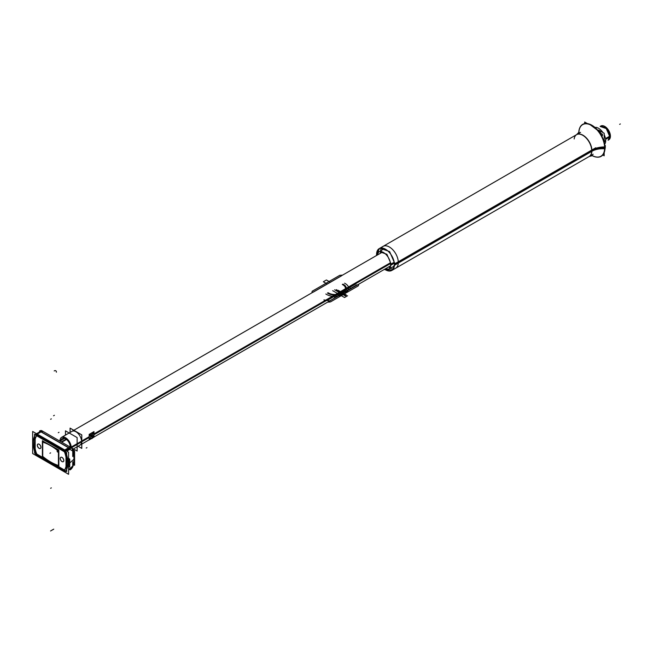 <?xml version="1.0" encoding="UTF-8"?>
<svg xmlns="http://www.w3.org/2000/svg" width="653" height="653" viewBox="0 0 653 653"><rect width="100%" height="100%" fill="white"/><g stroke="black" fill="none" stroke-linecap="round" stroke-linejoin="round"><path stroke-width="0.98" d="M71.169 446.774L70.418 447.207M60.941 440.571A6.661 3.845 60 0 1 62.239 438.481A6.661 3.845 60 0 1 67.43 440.334A6.661 3.845 60 0 1 70.271 447.125A6.661 3.845 60 0 0 70.263 446.619A5.493 3.175 60 0 1 69.732 446.325A5.493 3.175 60 0 0 70.263 446.595A5.493 3.175 60 0 1 69.732 446.325A5.493 3.175 60 0 0 70.263 446.595L71.087 446.138M608.767 139.832L608.082 140.232L609.731 136.583L610.416 136.183L608.767 139.832A7.967 4.604 60 0 0 610.416 135.759L605.494 138.607M390.396 262.792L94.024 433.902M89.167 436.702L71.193 447.085A7.967 4.604 60 0 1 71.201 447.656L68.712 447.754L41.082 431.804L37.172 434.065L41.082 431.804L43.041 431.404M61.113 439.918L59.945 440.587A7.967 4.604 60 0 0 59.937 441.15A7.967 4.604 60 0 1 61.586 437.347A7.967 4.604 60 0 1 67.79 439.551A7.967 4.604 60 0 1 71.201 447.656M600.801 126.029L606.939 128.168L610.408 136.191L609.731 136.583L606.253 128.559L600.115 126.429L600.801 126.029A7.967 4.604 60 0 1 607.11 128.331A7.967 4.604 60 0 1 610.416 136.583L605.617 139.35M390.518 263.543L94.171 434.637M89.167 437.518L71.406 447.778M70.075 432.441L70.075 428.107L81.796 434.874L81.796 448.407L78.042 446.244M81.568 441.51A7.967 4.604 -120 0 0 77.797 433.192A7.967 4.604 -120 0 0 71.528 431.657A7.967 4.604 -120 0 1 77.797 433.192A7.967 4.604 -120 0 1 81.568 441.51A7.967 4.604 -120 0 0 77.797 433.192A7.967 4.604 -120 0 0 71.528 431.657A7.967 4.604 -120 0 1 77.797 433.192A7.967 4.604 -120 0 1 81.568 441.51A7.967 4.604 -120 0 1 79.446 445.37A7.967 4.604 -120 0 0 81.568 441.51A7.967 4.604 -120 0 1 79.446 445.37A7.967 4.604 -120 0 0 81.568 441.51M376.389 255.592A10.089 5.82 -120 0 1 378.422 251.976A10.089 5.82 -120 0 1 386.396 254.899A10.089 5.82 -120 0 1 390.584 265.338L394.339 263.167M604.743 141.693L605.682 141.146A10.089 5.82 -120 0 0 604.18 134.689M602.956 132.575A10.089 5.82 -120 0 0 595.732 127.327M377.091 255.192L378.781 251.797M378.438 251.968L379.124 251.568L386.894 254.27L391.294 264.424L390.608 264.816L391.294 264.424L389.204 269.036L385.058 268.987M384.356 269.395A10.089 5.82 -120 0 0 388.511 269.444A10.089 5.82 -120 0 0 390.584 264.302L394.192 262.212M604.507 140.787L605.682 140.117A10.089 5.82 -120 0 1 605.111 143.57M587.39 123.588L584.672 122.021L584.672 123.621M598.613 130.069L604.18 133.277L604.18 139.701M604.18 152.663L604.18 155.806L602.784 155.006M604.988 148.394A5.216 3.192 3.2 0 0 605.307 147.415L604.711 150.851M604.621 148.868A18.292 10.562 -120 0 0 598.164 131.253A18.292 10.562 -120 0 0 584.525 123.907A18.292 10.562 -120 0 0 578.787 132.665A18.292 10.562 -120 0 1 578.811 132.086M605.331 146.452A5.216 3.012 180 0 1 604.988 147.521A5.216 3.012 0 0 0 605.331 146.452L600.507 132.453L589.235 124.037M591.512 155.153A18.251 10.538 -120 0 0 604.711 147.872A18.251 10.538 -120 0 1 591.512 155.153A18.251 10.538 -120 0 0 604.711 147.872A18.251 10.538 -120 0 1 592.247 155.577A18.251 10.538 -120 0 0 602.678 154.737A18.251 10.538 -120 0 0 604.711 147.872A18.251 10.538 -120 0 0 598.001 130.927A18.251 10.538 -120 0 0 584.851 123.85M584.688 123.882A18.251 10.538 -120 0 0 578.909 132.461A18.251 10.538 -120 0 1 592.026 125.645A18.251 10.538 -120 0 1 604.711 147.872A18.251 10.538 -120 0 0 592.026 125.645A18.251 10.538 -120 0 0 578.909 132.461A18.251 10.538 -120 0 1 592.026 125.645A18.251 10.538 -120 0 1 604.711 147.872A18.251 10.538 -120 0 0 592.026 125.645A18.251 10.538 -120 0 0 578.909 132.461M592.018 155.577A18.292 10.562 -120 0 0 602.466 154.981A18.292 10.562 -120 0 0 604.621 146.99M604.947 146.607A5.216 2.816 -3 0 0 605.307 145.488M578.909 131.873A16.562 10.146 -176.8 0 1 578.95 132.388M596.564 157.12A18.464 10.66 -120 0 0 604.972 146.925A16.562 8.946 -3 0 0 591.7 150.117A12.611 7.281 -120 0 1 589.177 156.5L592.655 155.602L589.308 156.426A12.611 7.281 60 0 0 591.912 150.655A16.562 9.558 180 0 1 604.654 147.872A16.562 9.558 0 0 0 591.912 150.655L398.297 262.441A12.611 7.281 -120 0 0 392.796 249.748A12.611 7.281 -120 0 0 383.082 246.377A12.611 7.281 60 0 1 392.796 249.748A12.611 7.281 60 0 1 398.297 262.441A12.611 7.281 60 0 1 395.685 268.212A12.611 7.281 -120 0 0 398.297 262.441A12.611 7.281 -120 0 0 390.012 247.389A12.611 7.281 -120 0 0 380.56 250.744A12.611 7.281 60 0 1 390.012 247.389A12.611 7.281 60 0 1 398.297 262.441L591.912 150.655A16.562 9.558 180 0 1 604.654 147.872A16.562 9.558 0 0 0 591.912 150.655L398.297 262.441A12.611 7.281 60 0 0 390.012 247.389A12.611 7.281 60 0 0 380.56 250.744M579.725 127.955A18.464 10.66 -120 0 1 594.695 127.196A18.464 10.66 -120 0 1 604.972 148.819A16.562 10.146 3.2 0 0 604.686 148.794M604.629 148.794A16.562 10.146 3.2 0 0 591.7 151.406A12.611 7.281 -120 0 0 586.516 138.412A12.611 7.281 -120 0 0 576.575 134.657L579.08 132.094L576.697 134.591A12.611 7.281 60 0 1 586.41 137.971A12.611 7.281 60 0 1 591.912 150.655A12.611 7.281 60 0 0 583.635 135.604A12.611 7.281 60 0 0 574.175 138.958A12.611 7.281 60 0 1 583.635 135.604A12.611 7.281 60 0 1 591.912 150.655A16.562 9.558 0 0 1 604.654 147.872M376.985 253.527L376.618 253.748A12.611 7.281 -120 0 0 376.593 254.523A12.611 7.281 -120 0 1 379.205 248.605A12.611 7.281 -120 0 1 389.18 252.262A12.611 7.281 -120 0 1 394.412 265.314L595.773 149.055M377.344 252.948L379.564 248.426M379.222 248.597L379.907 248.205L389.621 251.585L395.122 264.269L394.436 264.669L395.122 264.269L392.518 270.04L387.123 269.893M385.392 269.754A12.611 7.281 -120 0 0 391.816 270.448A12.611 7.281 -120 0 0 394.412 264.016L595.773 147.766M388.576 266.963A9.991 5.771 -120 0 0 390.168 267.404M388.494 267.004A10.089 5.82 -120 0 0 394.428 264.653L595.789 148.419L394.428 264.677A10.089 5.82 -120 0 1 388.494 267.004A10.089 5.82 -120 0 0 394.428 264.653A10.089 5.82 -120 0 1 388.494 267.004M395.073 263.143A2.522 1.543 3.2 0 0 395.596 263.33M381.017 251.56A9.991 5.771 -120 0 0 380.609 253.16M385.531 249.242A10.089 5.82 -120 0 0 380.528 253.209A10.089 5.82 -120 0 1 385.531 249.242A10.089 5.82 -120 0 0 380.528 253.209A10.089 5.82 -120 0 1 385.531 249.242M601.233 133.53L602.474 134.249L602.474 135.677M64.467 470.38L66.679 471.654L66.679 452.643L34.56 434.098L34.56 442.497M64.451 470.372L36.625 454.308A22.822 13.174 60 0 1 36.592 435.478M36.568 454.276L34.56 453.109L34.56 444.938M36.478 436.082A22.618 13.06 -120 0 0 35.18 439.151L35.18 448.774L35.18 439.151A22.618 13.06 60 0 1 36.478 436.082A22.618 13.06 -120 0 0 35.18 439.151A22.618 13.06 60 0 1 36.478 436.082A22.618 13.06 -120 0 0 35.18 439.151L35.18 448.774A22.618 13.06 -120 0 0 36.511 453.435A22.618 13.06 60 0 1 35.18 448.774L35.18 439.151L35.18 448.774A22.618 13.06 -120 0 0 36.511 453.435A1.012 0.58 -120 0 0 37.139 454.235A1.012 0.58 60 0 1 36.511 453.435A22.618 13.06 60 0 1 35.18 448.774A22.618 13.06 -120 0 0 36.511 453.435A1.012 0.58 -120 0 0 37.139 454.235A1.012 0.58 60 0 1 36.511 453.435M36.511 436.024A1.012 0.58 -120 0 1 37.139 435.951L64.092 451.517A1.012 0.58 60 0 1 64.525 451.933A1.012 0.58 60 0 0 64.092 451.517L37.139 435.951A1.012 0.58 -120 0 0 36.511 436.024A1.012 0.58 -120 0 1 37.139 435.951L64.092 451.517M65.063 453.28A22.618 13.06 60 0 1 66.026 456.806A22.618 13.06 -120 0 0 65.063 453.28A22.618 13.06 60 0 1 66.026 456.806A22.618 13.06 -120 0 0 65.063 453.28M66.059 457.541L66.059 466.266M65.994 466.83A22.618 13.06 60 0 1 64.72 469.727A22.618 13.06 -120 0 0 65.994 466.83A22.618 13.06 60 0 1 64.72 469.727A22.618 13.06 -120 0 0 65.994 466.83M64.574 469.858A1.012 0.58 60 0 1 64.092 469.801A1.012 0.58 -120 0 0 64.574 469.858A1.012 0.58 60 0 1 64.092 469.801A1.012 0.58 -120 0 0 64.574 469.858M64.018 469.752L59.276 467.017M59.211 466.977A1.012 0.58 60 0 1 58.501 465.809A1.012 0.58 -120 0 0 59.211 466.977A1.012 0.58 60 0 1 58.501 465.809A1.012 0.58 -120 0 0 59.211 466.977M58.501 450.178L58.501 451.607A1.012 0.58 -120 0 0 58.37 451.247A1.012 0.58 60 0 1 58.501 451.598L58.501 450.178L58.501 451.607A1.012 0.58 -120 0 0 58.37 451.247A1.012 0.58 -120 0 0 58.215 450.978A1.012 0.58 60 0 1 58.37 451.247A1.012 0.58 60 0 1 58.501 451.598L58.501 450.178L58.501 451.607A1.012 0.58 -120 0 0 58.37 451.247A1.012 0.58 -120 0 0 57.244 450.635A1.012 0.58 -120 0 0 57.57 452.072M58.427 450.056L42.739 440.995M42.739 441.077L42.739 456.643A1.012 0.58 60 0 1 42.021 457.059A1.012 0.58 -120 0 0 42.739 456.643L42.739 441.077L42.739 456.643A1.012 0.58 60 0 1 42.021 457.059A1.012 0.58 -120 0 0 42.739 456.643M41.955 457.01L37.205 454.276M39.172 444.211A2.522 1.453 -120 0 0 37.392 445.24A2.522 1.453 -120 0 0 39.172 448.325A2.522 1.453 -120 0 0 40.951 447.297A2.522 1.453 -120 0 0 39.172 444.211A2.522 1.453 -120 0 0 37.392 445.24A2.522 1.453 -120 0 0 39.172 448.325A2.522 1.453 -120 0 0 40.951 447.297A2.522 1.453 -120 0 0 39.172 444.211A2.522 1.453 -120 0 0 37.392 445.24A2.522 1.453 -120 0 0 39.172 448.325A2.522 1.453 -120 0 0 40.951 447.297A2.522 1.453 -120 0 0 39.172 444.211A2.522 1.453 -120 0 0 37.392 445.24A2.522 1.453 -120 0 0 39.172 448.325A2.522 1.453 -120 0 0 40.951 447.297A2.522 1.453 -120 0 0 39.172 444.211A2.522 1.453 -120 0 0 37.392 445.24A2.522 1.453 -120 0 0 39.172 448.325A2.522 1.453 -120 0 0 40.951 447.297A2.522 1.453 -120 0 0 39.172 444.211M62.068 461.54A2.522 1.453 -120 0 0 63.847 460.512A2.522 1.453 -120 0 0 62.068 457.426A2.522 1.453 -120 0 0 60.28 458.455A2.522 1.453 -120 0 0 62.068 461.54A2.522 1.453 -120 0 0 63.847 460.512A2.522 1.453 -120 0 0 62.068 457.426A2.522 1.453 -120 0 0 60.28 458.455A2.522 1.453 -120 0 0 62.068 461.54A2.522 1.453 -120 0 0 63.847 460.512A2.522 1.453 -120 0 0 62.068 457.426A2.522 1.453 -120 0 0 60.28 458.455A2.522 1.453 -120 0 0 62.068 461.54A2.522 1.453 -120 0 0 63.847 460.512A2.522 1.453 -120 0 0 62.068 457.426A2.522 1.453 -120 0 0 60.28 458.455A2.522 1.453 -120 0 0 62.068 461.54A2.522 1.453 -120 0 0 63.847 460.512A2.522 1.453 -120 0 0 62.068 457.426A2.522 1.453 -120 0 0 60.28 458.455A2.522 1.453 -120 0 0 62.068 461.54M61.888 457.402A2.522 1.453 60 0 1 63.619 459.614A2.522 1.453 60 0 1 63.259 461.712A2.522 1.453 60 0 1 61.888 461.516M39.213 444.318A2.522 1.453 -120 0 0 37.841 444.122A2.522 1.453 -120 0 0 37.474 446.219A2.522 1.453 -120 0 0 39.213 448.423M38.992 448.301A2.522 1.453 -120 0 0 40.364 448.489A2.522 1.453 -120 0 0 40.731 446.399A2.522 1.453 -120 0 0 38.992 444.187M36.568 435.853A22.618 13.06 -120 0 0 36.568 453.9M35.107 438.996L35.107 449.003M37.139 454.317A1.012 0.58 60 0 1 36.413 453.394M64.557 470.152L36.527 453.966L64.582 470.176M42.665 456.602A1.012 0.58 60 0 1 42.453 457.149A1.012 0.58 60 0 1 41.882 457.051M42.665 440.726L42.665 456.994M58.746 450.317L42.347 440.857M58.427 466.095L58.427 449.827M58.427 465.711A1.012 0.58 -120 0 0 59.211 467.058M64.582 469.85A1.012 0.58 60 0 1 64.525 469.891A1.012 0.58 60 0 1 63.953 469.801M64.476 470.013A22.618 13.06 -120 0 0 64.476 451.966M65.994 456.822L65.994 466.838M64.508 452.072A1.012 0.58 -120 0 0 63.953 451.525M36.527 435.69L64.557 451.868M37.139 436.041A1.012 0.58 -120 0 0 36.56 435.951A1.012 0.58 -120 0 0 36.413 436.122M62.108 461.647A2.522 1.453 60 0 1 60.37 459.434A2.522 1.453 60 0 1 60.737 457.337A2.522 1.453 60 0 1 62.108 457.533M68.589 474.298L68.589 452.203L32.65 431.453L32.65 453.549L68.589 474.298M64.9 450.594A2.016 1.167 60 0 1 65.471 451.345A2.016 1.167 -120 0 0 64.9 450.594L69.349 448.023L40.617 431.437L36.168 434.008L64.9 450.594A2.016 1.167 60 0 1 65.471 451.345A2.016 1.167 -120 0 0 64.9 450.594M65.675 451.786A24.43 14.105 60 0 1 65.675 471.352A24.43 14.105 -120 0 0 65.675 451.786A24.43 14.105 60 0 1 65.675 471.352A24.43 14.105 -120 0 0 65.675 451.786A24.43 14.105 -120 0 1 65.675 471.352M64.28 471.482A2.016 1.167 -120 0 0 65.357 471.621A2.016 1.167 -120 0 0 65.48 471.531A2.016 1.167 60 0 1 64.435 471.474L36.805 455.525A2.016 1.167 60 0 1 35.564 453.966A24.43 14.105 60 0 1 35.523 434.449A24.43 14.105 -120 0 0 35.564 453.966A2.016 1.167 -120 0 0 36.805 455.525A2.016 1.167 60 0 1 35.564 453.966A24.43 14.105 60 0 1 35.523 434.449A24.43 14.105 -120 0 0 35.564 453.966A2.016 1.167 -120 0 0 36.805 455.525L64.435 471.474A2.016 1.167 -120 0 0 65.455 471.564A2.016 1.167 60 0 1 64.435 471.474L36.805 455.525M35.564 434.4A2.016 1.167 60 0 1 36.805 434.278L64.435 450.227L36.805 434.278A2.016 1.167 -120 0 0 35.564 434.4A2.016 1.167 60 0 1 36.805 434.278A2.016 1.167 -120 0 0 35.564 434.4A2.016 1.167 -120 0 1 36.805 434.278L64.435 450.227M64.704 470.103A22.822 13.174 -120 0 0 64.704 451.909A22.822 13.174 -120 0 1 64.704 470.103A22.822 13.174 -120 0 0 64.704 451.909A22.822 13.174 -120 0 1 64.704 470.103A22.822 13.174 -120 0 0 64.704 451.909M64.386 451.525L36.846 435.616M36.495 435.714A22.822 13.174 -120 0 0 36.503 453.753A22.822 13.174 -120 0 1 36.495 435.714A22.822 13.174 -120 0 0 36.503 453.753A22.822 13.174 -120 0 1 36.495 435.714M36.911 454.268L64.312 470.087M64.427 451.55A22.822 13.174 60 0 1 64.427 470.397M36.217 453.957L64.859 470.495M36.837 454.308L36.429 453.794M36.837 435.714L36.429 435.755M64.859 451.884L36.217 435.347M72.736 451.517L72.736 456.537M72.736 461.728L72.736 466.593M73.569 464.675L74.597 465.263L74.597 450.88L73.356 450.162M72.736 466.266A2.016 1.526 25.1 0 0 73.087 465.834C74.997 461.434 75.038 456.169 73.193 450.023A2.016 0.612 -16.9 0 0 73.152 449.958M72.499 450.766A2.016 0.612 -16.9 0 0 73.193 450.023M73.201 465.581A2.016 1.518 -156 0 1 72.801 466.071A2.016 1.518 -156 0 0 73.201 465.581C74.964 461.32 74.997 456.243 73.291 450.366A2.016 0.637 -16.4 0 1 72.793 450.994A2.016 0.637 -16.4 0 0 73.291 450.366M72.736 466.013A24.43 14.105 -120 0 0 72.679 451.068A24.43 14.105 60 0 1 72.736 466.013A24.43 14.105 -120 0 0 72.679 451.068L69.953 449.313L66.769 451.15L69.953 449.313L72.679 451.068A24.43 14.105 -120 0 1 72.736 466.013M68.589 469.825L71.683 468.038A24.43 14.105 -120 0 0 72.597 466.511M65.373 471.678A24.43 14.105 -120 0 0 65.373 451.394A2.016 1.167 60 0 0 64.28 450.235M66.288 450.872L70.646 448.35M72.736 466.218A24.43 14.105 -120 0 0 71.683 447.754M68.541 447.778L64.729 449.974M69.504 448.333A2.016 1.167 60 0 1 69.83 448.823M71.512 447.86L68.712 447.754L64.802 450.015L68.712 447.754L71.512 447.86L68.712 447.754L64.802 450.015L68.712 447.754L41.082 431.804L37.172 434.065L41.082 431.804L68.712 447.754L41.082 431.804M37.245 434.106L41.049 431.902M36.788 434.367A2.016 1.167 -120 0 0 35.711 434.229A2.016 1.167 -120 0 0 35.442 434.498M40.372 431.576A2.016 1.167 -120 0 0 40.16 431.657L36.584 433.723M36.527 433.69L40.339 431.494M35.621 434.221A24.43 14.105 -120 0 0 35.621 454.496M36.788 455.614A2.016 1.167 60 0 1 35.442 453.925M64.9 471.841L36.168 455.255M72.818 466.038L73.226 465.532M69.953 468.878L72.679 466.152L68.589 469.67L72.679 466.152L68.589 469.67L70.042 468.83M73.193 465.605A4.538 2.62 120 0 1 70.059 469.899L69.259 469.434M70.353 468.797L69.479 469.45L70.124 469.817M41.759 430.67A4.538 2.62 -60 0 0 39.531 431.029L70.059 448.652A4.538 2.62 -60 0 1 72.426 448.366A4.538 2.62 -60 0 1 73.365 450.562L73.348 450.554M41.833 430.702A4.538 2.62 -60 0 1 41.906 430.743L71.528 447.844M42.796 431.282L39.67 430.988M72.622 451.158L72.736 450.17M69.242 448.178A2.016 1.167 60 0 1 69.749 448.872A2.016 1.167 60 0 0 69.242 448.178A2.016 1.167 60 0 1 69.749 448.872A2.016 1.167 60 0 0 69.242 448.178M68.214 458.186L69.749 459.067L69.749 467.124L68.214 466.234M69.43 461.181A6.677 3.853 -120 0 1 68.589 465.916A6.677 3.853 60 0 0 68.589 458.937A6.677 3.853 60 0 1 68.589 465.916A6.677 3.853 -120 0 0 68.589 458.937A6.677 3.853 60 0 1 68.589 465.916A6.701 3.869 -120 0 0 68.696 465.818A6.701 3.869 -120 0 0 68.589 459.149M68.589 463.434A24.43 14.105 -120 0 0 68.589 461.418A24.43 14.105 60 0 1 68.589 463.434A24.43 14.105 -120 0 0 68.589 461.418A24.43 14.105 60 0 1 68.589 463.434M78.082 446.219L81.764 448.35L81.764 434.898L70.108 428.172L70.108 432.425M65.471 435.102L65.471 430.849L77.127 437.575L77.127 451.027L73.446 448.897M61.3 441.942L66.116 439.167M61.79 442.228L66.541 439.485M42.331 456.153A52.248 30.16 -120 0 0 58.786 465.646M42.698 456.374A52.248 30.16 -120 0 0 50.616 461.932A52.248 30.16 60 0 1 42.698 456.374A52.248 30.16 -120 0 0 50.616 461.932A52.248 30.16 -120 0 0 58.427 465.483A52.248 30.16 60 0 1 50.616 461.932A52.248 30.16 60 0 1 42.698 456.374A52.248 30.16 -120 0 0 50.616 461.932A52.248 30.16 -120 0 0 58.427 465.483A52.248 30.16 60 0 1 50.616 461.932A52.248 30.16 -120 0 0 58.427 465.483M58.468 451.966A1.012 0.58 -120 0 0 57.839 450.709M58.468 451.623L58.468 465.826M58.533 451.86L58.533 465.516M58.852 467.017L58.852 450.056L42.388 440.832M42.388 440.873L42.388 456.112M42.388 456.194L42.388 457.508M43.269 442.301A1.012 0.58 -120 0 0 42.845 442.293A1.012 0.58 60 0 0 42.698 442.718A1.012 0.58 60 0 1 42.861 442.285A1.012 0.58 60 0 1 43.025 442.212A1.012 0.58 -120 0 0 42.861 442.285A1.012 0.58 -120 0 0 42.641 442.824M43.269 442.236A52.248 30.16 60 0 1 50.616 445.632A52.248 30.16 60 0 1 57.962 450.725A52.248 30.16 -120 0 0 50.616 445.632A52.248 30.16 -120 0 0 43.269 442.236A52.248 30.16 60 0 1 50.616 445.632A52.248 30.16 -120 0 0 43.269 442.236A52.248 30.16 -120 0 1 50.616 445.632A52.248 30.16 60 0 1 57.962 450.725A52.248 30.16 -120 0 0 50.616 445.632A52.248 30.16 -120 0 1 57.962 450.725M42.641 442.481L42.641 456.684M58.215 450.978A1.012 0.58 60 0 1 58.37 451.247A1.012 0.58 -120 0 0 58.215 450.978A52.248 30.16 -120 0 0 42.918 442.179M92.269 435.42A1.012 0.58 -60 0 1 92.84 435.322A1.012 0.58 -60 0 1 92.979 436.18A1.012 0.58 -60 0 1 92.269 437.061M92.408 436.979A1.012 0.58 -60 0 1 91.836 437.069A1.012 0.58 -60 0 1 91.689 436.22A1.012 0.58 -60 0 1 92.408 435.339M90.547 435.167L93.967 433.192L93.967 437.135L90.547 439.11L90.547 435.167M92.253 438.041A2.318 1.339 120 0 0 93.893 435.2A2.318 1.339 120 0 0 92.253 434.253A2.318 1.339 120 0 0 90.612 437.094A2.318 1.339 120 0 0 92.253 438.041A2.318 1.339 120 0 0 93.893 435.2A2.318 1.339 120 0 0 92.253 434.253A2.318 1.339 120 0 0 90.612 437.094A2.318 1.339 120 0 0 92.253 438.041A2.318 1.339 120 0 0 93.893 435.2A2.318 1.339 120 0 0 92.253 434.253A2.318 1.339 120 0 0 90.612 437.094A2.318 1.339 120 0 0 92.253 438.041A2.318 1.339 120 0 0 93.893 435.2A2.318 1.339 120 0 0 92.253 434.253A2.318 1.339 120 0 0 90.612 437.094A2.318 1.339 120 0 0 92.253 438.041A2.318 1.339 120 0 0 93.893 435.2A2.318 1.339 120 0 0 92.253 434.253A2.318 1.339 120 0 0 90.612 437.094A2.318 1.339 120 0 0 92.253 438.041M92.253 436.971A1.012 0.58 -60 0 1 91.542 436.563A1.012 0.58 -60 0 1 92.253 435.331A1.012 0.58 -60 0 1 92.971 435.739A1.012 0.58 -60 0 1 92.253 436.971A1.012 0.58 120 0 0 92.971 435.739A1.012 0.58 120 0 0 92.253 435.331A1.012 0.58 120 0 0 91.542 436.563A1.012 0.58 120 0 0 92.253 436.971A1.012 0.58 -60 0 1 91.542 436.563A1.012 0.58 -60 0 1 92.253 435.331A1.012 0.58 -60 0 1 92.971 435.739A1.012 0.58 -60 0 1 92.253 436.971A1.012 0.58 120 0 0 92.971 435.739A1.012 0.58 120 0 0 92.253 435.331A1.012 0.58 -60 0 0 91.542 436.563A1.012 0.58 -60 0 0 92.253 436.971M91.363 433.135A0.955 0.514 57 0 1 92.155 434.392M91.51 438.555A0.955 0.588 -116.8 0 0 92.155 438.016M92.057 438.481A0.955 0.555 -120 0 0 92.253 438.122A0.955 0.555 60 0 1 92.057 438.481A0.955 0.555 -120 0 0 92.253 438.122A0.955 0.555 -120 0 1 92.057 438.481A0.955 0.555 -120 0 0 92.253 437.967A0.955 0.555 -120 0 1 92.057 438.481L91.902 438.563M89.755 438.481L89.934 438.596A3.281 1.894 -60 0 1 89.437 435.967A3.281 1.894 -60 0 1 91.575 433.086A0.955 0.555 60 0 1 92.253 434.18A0.955 0.555 -120 0 0 91.575 433.086A3.281 1.894 -60 0 1 93.216 432.923L93.02 432.825M91.036 438.824L92.204 438.392A0.955 0.514 -123 0 0 92.351 437.902M91.657 432.972A0.955 0.588 63.2 0 1 92.351 434.278M91.102 438.816L89.167 439.934L89.167 434.367L93.991 431.584L93.991 433.812M92.955 437.747L93.991 437.151L93.991 435.959M91.575 433.086A3.281 1.894 120 0 0 89.322 436.449A3.281 1.894 120 0 0 90.547 438.751A3.281 1.894 -60 0 1 89.322 436.449A3.281 1.894 -60 0 1 91.575 433.086A3.281 1.894 120 0 0 89.322 436.449A3.281 1.894 120 0 0 90.547 438.751A3.281 1.894 -60 0 1 89.322 436.449A3.281 1.894 -60 0 1 91.575 433.086A0.955 0.555 60 0 1 92.253 434.18A0.955 0.555 -120 0 0 91.575 433.086A0.955 0.555 60 0 1 92.253 434.18M81.796 441.379L89.167 437.126M94.122 434.261L390.461 263.175M620.35 123.948L619.64 124.356L620.35 123.948M390.592 264.824L394.273 262.702L390.592 264.824M604.637 141.252L605.69 140.64L604.637 141.252M332.157 281.133L322.264 286.838L332.157 281.133M325.806 293.997C337.323 301.319 357.24 289.818 344.555 283.173C357.24 289.818 337.323 301.319 325.806 293.997M342.311 284.471C351.951 289.524 336.809 298.266 328.051 292.699C336.809 298.266 351.951 289.524 342.311 284.471M604.996 147.888A16.562 9.558 0 0 0 591.716 150.77A16.562 9.558 0 0 1 604.996 147.888M574.175 138.958A12.611 7.281 60 0 1 583.635 135.604A12.611 7.281 60 0 1 591.912 150.655M327.447 293.05C336.948 299.09 353.379 289.606 342.923 284.12C353.379 289.606 336.948 299.09 327.447 293.05M323.904 299.907L329.618 300.935L356.824 284.798L329.618 300.935L323.904 299.907M349.412 287.704L333.65 296.797L349.412 287.704M327.063 300.143L355.208 283.9L327.063 300.143M336.858 291.034L345.2 295.85L346.482 295.107L338.148 290.299C339.209 292.887 341.984 294.495 346.482 295.107L338.148 290.299C339.209 292.887 341.984 294.495 346.482 295.107L338.148 290.299C339.209 292.887 341.984 294.495 346.482 295.107L338.148 290.299C339.209 292.887 341.984 294.495 346.482 295.107L338.148 290.299L346.482 295.107L338.148 290.299L346.482 295.107L345.2 295.85L346.482 295.107L345.2 295.85L336.858 291.034M337.854 296.184L337.854 295.36L337.854 296.184L334.507 298.119L337.854 296.184M346.914 290.128L348.343 290.128L351.689 288.193L350.261 288.193L351.689 288.193L348.343 290.128L346.914 290.128M334.507 297.295L334.507 298.119L334.507 297.295M341.217 292.862L341.87 292.487L341.217 292.862L338.98 291.565L341.217 292.862M69.749 464.74L68.589 458.357M72.785 450.105L71.83 448.138M358.195 285.924L358.709 284.781L358.195 285.924L330.565 301.874L358.195 285.924M342.539 275.133L339.797 275.297L312.167 291.246L311.881 292.838L312.167 291.246L339.797 275.297L342.539 275.133M328.598 302.168L330.565 301.874L328.598 302.168M357.142 285.002L328.973 301.262L357.142 285.002M313.22 292.169L341.388 275.909L313.22 292.169M50.616 452.872L49.906 453.288L50.616 452.872M326.982 300.568L355.934 283.851L326.982 300.568M326.5 300.519L355.844 283.573L326.5 300.519M69.953 449.313L72.679 451.068L69.953 449.313L66.769 451.15L70.042 449.264M35.523 434.449A24.43 14.105 -120 0 0 35.564 453.966M64.435 471.474A2.016 1.167 -120 0 0 65.455 471.564M72.303 467.368L71.593 466.96M58.99 432.31L58.272 432.719M86.245 448.048L86.955 447.632M69.602 463.124L73.511 459.581M334.622 289.793L343.07 294.674L334.622 289.793M336.287 289.638L343.339 293.711L336.287 289.638M61.537 442.081L66.328 439.322L61.537 442.081M337.903 293.287L342.76 292.96M342.205 293.295L342.768 292.968L342.205 293.295M54.256 415.365L53.546 415.773M56.395 372.21A3.028 1.747 120 0 0 54.191 370.937A3.028 1.747 120 0 1 56.395 372.21M53.685 415.692L54.395 415.284M50.616 419.275L51.334 418.867M332.81 295.058L336.891 296.74L348.718 289.908L348.849 289.173L348.718 289.908L336.891 296.74L348.718 289.908L336.891 296.74L348.718 289.908L336.891 296.74L332.81 295.058L336.891 296.74M330.279 282.21L326.418 279.99L330.279 282.21L326.418 279.99L323.357 281.753L327.21 283.982M326.418 279.99L323.357 281.753L326.418 279.99M332.695 290.691L344.523 297.515L332.695 290.691L344.523 297.515L347.584 295.744M50.616 488.289L51.334 487.873M50.559 530.979L53.75 529.142L50.559 530.979M64.427 437.216L62.239 438.481M390.543 265.828L93.991 437.037M89.167 439.82L73.095 449.101M382.568 252.025L61.586 437.347M389.204 269.036L388.519 269.436M379.205 248.605L580.566 132.355M391.816 270.448L593.177 154.19M392.518 270.04L391.824 270.44M390.012 268.579L393.335 268.979L390.012 268.579M71.773 447.991L72.426 448.366M41.931 430.76L42.592 431.143M71.944 448.187L73.201 450.08M59.929 441.15L64.696 438.4M93.967 433.763L93.967 436.033L93.967 433.763"/></g></svg>
